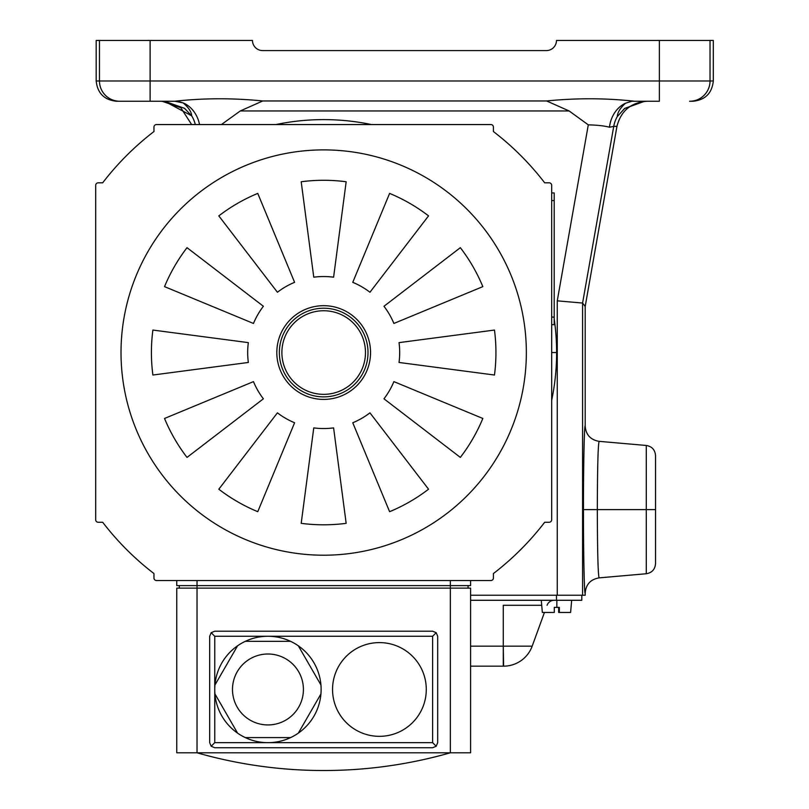 <?xml version="1.0" encoding="UTF-8"?>
<svg xmlns="http://www.w3.org/2000/svg" width="809" height="809" viewBox="0 0 809 809"><rect width="100%" height="100%" fill="white"/><g stroke="black" fill="none" stroke-linecap="round" stroke-linejoin="round"><path stroke-width="1.21" d="M267.951 654.006A35.465 35.465 0 0 1 303.415 689.47A35.465 35.465 0 0 1 267.951 724.935A35.465 35.465 0 0 1 232.486 689.47A35.465 35.465 0 0 1 267.951 654.006M379.411 642.599A46.861 46.861 0 0 1 426.282 689.47A46.861 46.861 0 0 1 379.411 736.332A46.861 46.861 0 0 1 332.55 689.47A46.861 46.861 0 0 1 379.411 642.599M267.951 636.268A53.202 53.202 0 0 1 290.603 737.596A53.202 53.202 0 0 1 214.941 685.021A53.202 53.202 0 0 1 267.951 636.268M313.761 427.89A75.995 75.995 0 0 0 333.601 427.89L346.161 523.332A172.256 172.256 0 0 1 301.201 523.332L313.761 427.89M218.814 489.212L277.416 412.843A75.995 75.995 0 0 0 294.597 422.763L257.758 511.692A172.256 172.256 0 0 1 218.814 489.212M164.53 418.465L253.47 381.626A75.995 75.995 0 0 0 263.39 398.807L187.021 457.409A172.256 172.256 0 0 1 164.53 418.465M383.972 398.807A75.995 75.995 0 0 0 393.892 381.626L482.831 418.465A172.256 172.256 0 0 1 460.341 457.409L383.972 398.807M352.764 422.763A75.995 75.995 0 0 0 369.946 412.843L428.548 489.212A172.256 172.256 0 0 1 389.604 511.692L352.764 422.763M247.685 352.542A75.995 75.995 0 0 0 248.333 362.462L152.891 375.032A172.256 172.256 0 0 1 152.891 330.062L248.333 342.622A75.995 75.995 0 0 0 247.685 352.542M526.346 352.542A202.665 202.665 0 0 1 323.681 555.207A202.665 202.665 0 0 1 121.016 352.542A202.665 202.665 0 0 1 323.681 149.887A202.665 202.665 0 0 1 526.346 352.542M495.937 352.542A172.256 172.256 0 0 1 494.471 375.032L399.029 362.462A75.995 75.995 0 0 0 399.029 342.622L494.471 330.062A172.256 172.256 0 0 1 495.937 352.542M323.681 396.875A44.333 44.333 0 0 1 279.348 352.542A44.333 44.333 0 0 1 323.681 308.219A44.333 44.333 0 0 1 368.014 352.542A44.333 44.333 0 0 1 323.681 396.875M164.53 286.629A172.256 172.256 0 0 1 187.021 247.675L263.39 306.277A75.995 75.995 0 0 0 253.47 323.458L164.53 286.629M218.814 215.882A172.256 172.256 0 0 1 257.758 193.402L294.597 282.331A75.995 75.995 0 0 0 277.416 292.251L218.814 215.882M313.761 277.194L301.201 181.762A172.256 172.256 0 0 1 346.161 181.762L333.601 277.194A75.995 75.995 0 0 0 313.761 277.194M352.764 282.331L389.604 193.402A172.256 172.256 0 0 1 428.548 215.882L369.946 292.251A75.995 75.995 0 0 0 352.764 282.331M383.972 306.277L460.341 247.675A172.256 172.256 0 0 1 482.831 286.629L393.892 323.458A75.995 75.995 0 0 0 383.972 306.277M298.309 733.156L320.961 693.91M245.289 737.596L290.603 737.596M214.941 693.91L237.593 733.156M237.593 645.784L214.941 685.021M290.603 641.335L245.289 641.335M320.961 685.021L298.309 645.784M437.679 636.268L436.193 632.689L432.613 631.202L214.749 631.202L211.169 632.689L209.683 636.268L209.683 742.662L211.169 746.252L214.749 747.728L432.613 747.728L436.193 746.252L437.679 742.662L437.679 636.268M436.193 746.252L432.613 742.662L432.613 636.268L436.193 632.689M211.169 632.689L214.749 636.268L214.749 742.662L211.169 746.252M450.34 580.538L450.34 752.795L197.022 752.795A461.231 461.231 0 0 0 450.34 752.795L470.605 752.795L470.605 588.133L176.756 588.133L176.756 752.795L197.022 752.795L197.022 585.605L470.605 585.605L470.605 580.538M468.077 585.605L468.077 588.133M179.285 585.605L179.285 588.133M176.756 580.538L176.756 585.605L197.022 585.605L197.022 580.538M551.677 192.947L554.205 192.947L554.205 324.682L551.677 324.682M95.684 337.343L95.684 185.352A2.538 2.538 0 0 1 98.223 182.814L102.682 182.814A278.66 278.66 0 0 1 153.953 131.543L153.953 127.084A2.538 2.538 0 0 1 156.491 124.556L490.871 124.556A2.538 2.538 0 0 1 493.409 127.084L493.409 131.543A278.66 278.66 0 0 1 544.679 182.814L549.139 182.814A2.538 2.538 0 0 1 551.677 185.352L551.677 337.343M551.677 367.741L551.677 519.742A2.538 2.538 0 0 1 549.139 522.27L544.679 522.27A278.66 278.66 0 0 1 493.409 573.551L493.409 578A2.538 2.538 0 0 1 490.871 580.538L156.491 580.538A2.538 2.538 0 0 1 153.953 578L153.953 573.551A278.66 278.66 0 0 1 102.682 522.27L98.223 522.27A2.538 2.538 0 0 1 95.684 519.742L95.684 367.741M95.684 519.742L95.684 185.352M153.953 578L153.953 573.551A278.66 278.66 0 0 1 102.682 522.27L98.223 522.27M490.871 580.538L156.491 580.538M549.139 522.27L544.679 522.27A278.66 278.66 0 0 1 493.409 573.551L493.409 578M551.677 185.352L551.677 519.742M98.223 182.814L102.682 182.814A278.66 278.66 0 0 1 153.953 131.543L153.953 127.084M156.491 124.556L490.871 124.556M493.409 127.084L493.409 131.543A278.66 278.66 0 0 1 544.679 182.814L549.139 182.814M581.802 595.222L581.802 600.288L581.802 595.222M503.613 666.161A30.398 30.398 0 0 0 532.18 646.158A30.398 30.398 0 0 1 503.613 666.161L470.605 666.161L503.613 666.161A30.398 30.398 0 0 0 532.18 646.158L544.447 612.453L532.18 646.158L503.279 646.158L532.18 646.158A30.398 30.398 0 0 1 503.613 666.161L503.279 646.158L503.279 666.161M503.279 605.294L503.279 646.158L470.605 646.158L503.279 646.158L503.279 605.294L541.717 605.294L503.279 605.294M151.152 101.246L150.11 101.246L150.11 80.981L99.467 80.981A20.265 20.255 90 0 0 119.722 101.246L174.875 101.246C203.534 98.051 232.83 97.96 262.763 100.963L546.641 100.963C576.574 97.96 605.87 98.051 634.529 101.246L659.375 101.246L659.375 80.981L150.11 80.981L150.11 101.246L116.456 101.246C104.23 99.962 97.464 93.207 96.18 80.981L96.18 40.45L99.467 40.45L99.467 80.981L150.11 80.981L150.11 40.45L99.467 40.45L252.489 40.45A10.133 10.133 0 0 0 262.622 50.583A10.133 10.133 0 0 1 252.489 40.45L150.11 40.45L150.11 80.981L710.029 80.981L710.029 40.45L659.375 40.45L659.375 101.246L634.529 101.246C605.87 98.051 576.574 97.96 546.641 100.963L262.763 100.963C232.83 97.96 203.534 98.051 174.875 101.246L183.077 102.885A30.398 25.362 -90 0 1 199.54 124.556A30.398 25.362 90 0 0 183.077 102.885C188.548 107.435 191.42 111.743 191.682 115.818L184.533 108.335L164.571 101.246L191.682 115.818A30.398 30.388 -90 0 1 195.282 124.556A30.398 30.388 90 0 0 191.682 115.818C191.42 111.743 188.548 107.435 183.077 102.885L177.201 101.246L134.436 101.246M557.259 595.222L557.259 300.837L588.295 124.859L569.121 110.954L546.641 100.963L569.121 110.954L240.283 110.954L262.763 100.963L240.283 110.954L221.403 124.556L240.283 110.954L569.121 110.954L588.295 124.859C597.305 125.061 604.353 125.85 609.44 127.225L613.738 126.366L582.591 303.051L613.738 126.366L609.44 127.225C604.353 125.85 597.305 125.061 588.295 124.859L557.259 300.837L582.591 303.051L585.2 306.429L585.2 426.191C585.918 434.807 590.54 439.853 599.085 441.34C598.013 445.314 597.436 468.067 597.325 509.609L646.29 509.609L646.29 573.743L646.29 509.609L597.325 509.609C597.436 468.067 598.013 445.314 599.085 441.34C590.54 439.853 585.918 434.807 585.2 426.191C584.341 422.561 583.38 468.391 583.461 509.609L597.325 509.609C597.436 551.131 598.013 573.894 599.085 577.879L599.085 577.879C598.013 573.894 597.436 551.131 597.325 509.609L583.461 509.609C583.38 550.828 584.341 596.648 585.2 593.017C585.918 584.401 590.55 579.355 599.085 577.879C590.55 579.355 585.918 584.401 585.2 593.017L585.2 595.222L582.591 595.222L585.2 595.222L585.2 593.017C584.341 596.648 583.38 550.828 583.461 509.609C583.38 468.391 584.341 422.561 585.2 426.191L585.2 306.429L582.591 303.051L582.591 595.222L557.259 595.222L582.591 595.222L582.591 303.051L557.259 300.837L557.259 595.222L470.605 595.222M162.063 101.246L180.801 107.708L191.632 124.556L180.801 107.708L162.063 101.246M214.213 124.556L219.128 124.556L214.213 124.556M641.082 101.246L631.859 101.246L625.428 103.269L631.859 101.246L641.082 101.246M689.571 101.246L689.764 101.246A20.265 20.255 -90 0 0 710.029 80.981L659.375 80.981L659.375 40.45L556.471 40.45A10.133 10.133 0 0 1 546.338 50.583A10.133 10.133 0 0 0 556.471 40.45L710.029 40.45L710.029 80.981A20.265 20.255 90 0 1 689.764 101.246L693.04 101.246C705.266 99.962 712.021 93.207 713.316 80.981L710.029 80.981L713.316 80.981L713.316 40.45L713.316 80.981C712.021 93.207 705.266 99.962 693.04 101.246L689.571 101.246M172.62 101.246L177.201 101.246M551.677 400.303A232.941 232.941 0 0 0 556.622 352.542L551.677 352.542L556.622 352.542A232.941 232.941 0 0 0 554.205 319.09A232.941 232.941 0 0 1 551.677 400.303M371.432 124.556A232.941 232.941 0 0 0 275.93 124.556A232.941 232.941 0 0 1 371.432 124.556M554.296 607.387L554.286 612.453L554.296 607.387L556.835 607.387L556.845 600.288L556.835 607.387L559.363 607.387L554.296 607.387M470.605 600.288L556.471 600.288L556.471 595.222L556.471 600.288L581.802 600.288L470.605 600.288M609.44 127.225A30.398 25.362 90 0 1 625.428 103.269A30.398 25.362 -90 0 0 609.44 127.225M541.272 600.288L542.343 612.453L553.599 612.453M599.085 441.34L646.29 445.466L646.29 509.609L646.29 445.466C651.973 446.447 655.047 449.814 655.533 455.558L655.533 509.609L646.29 509.609L655.533 509.609L655.533 562.043M559.343 612.453L558.665 612.453L559.343 612.453C573.945 612.453 573.945 612.453 559.343 612.453L559.363 607.387L559.343 612.453L570.608 612.453L571.67 600.288M613.738 126.366A30.398 30.388 90 0 1 617.277 116.577C617.51 112.512 620.22 108.072 625.428 103.269C620.22 108.072 617.51 112.512 617.277 116.577A30.398 30.388 -90 0 0 613.738 126.366L616.954 126.366C620.948 110.863 630.929 102.49 646.897 101.246C630.929 102.49 620.948 110.863 616.954 126.366L613.738 126.366M644.692 101.246L624.528 108.548L617.267 116.617L624.72 108.396L644.692 101.246M546.338 50.583L262.622 50.583L546.338 50.583M547.056 605.294A7.605 7.605 0 0 1 554.195 600.288A7.605 7.605 0 0 0 547.056 605.294A7.605 7.605 0 0 1 554.195 600.288A7.605 7.605 0 0 0 547.056 605.294M713.316 40.45L710.029 40.45L713.316 40.45M585.2 306.429L616.954 126.366L585.2 306.429M558.655 607.387L558.665 612.453L558.655 607.387M599.044 577.879L646.29 573.743C651.973 572.762 655.047 569.405 655.533 563.651L655.533 457.166M99.467 80.981L99.467 40.45L96.18 40.45L96.18 80.981L99.467 80.981L96.18 80.981C97.464 93.207 104.23 99.962 116.456 101.246L119.722 101.246A20.265 20.255 -90 0 1 99.467 80.981M370.542 352.542A46.861 46.861 0 0 1 323.681 399.413A46.861 46.861 0 0 1 276.82 352.542A46.861 46.861 0 0 1 323.681 305.681A46.861 46.861 0 0 1 370.542 352.542M365.476 352.542A41.795 41.795 0 0 1 323.681 394.347A41.795 41.795 0 0 1 281.886 352.542A41.795 41.795 0 0 1 323.681 310.747A41.795 41.795 0 0 1 365.476 352.542M279.348 352.542A44.333 44.333 0 0 1 323.681 308.219A44.333 44.333 0 0 1 368.014 352.542M432.613 636.268L214.749 636.268M432.613 742.662L214.749 742.662M554.205 200.551L551.677 200.551M554.205 317.077L551.677 317.077"/></g></svg>
